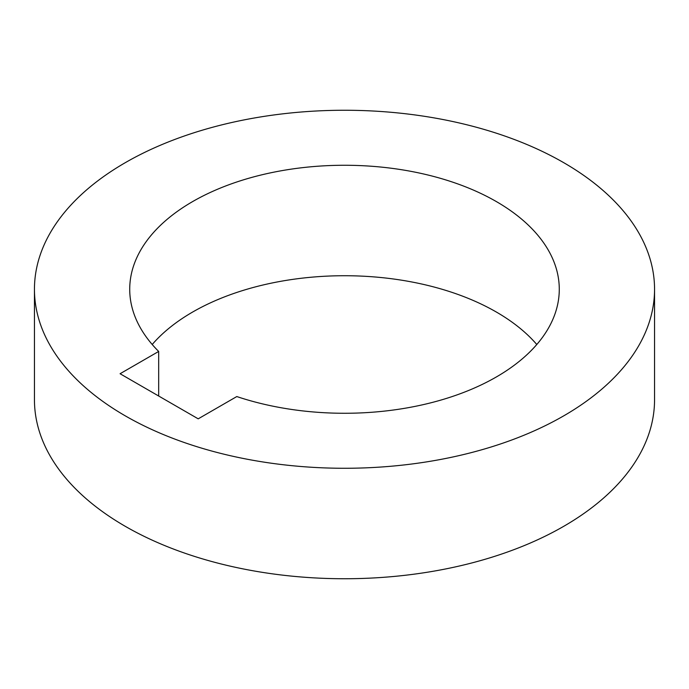 <?xml version="1.0" encoding="UTF-8"?>
<svg xmlns="http://www.w3.org/2000/svg" width="689" height="689" viewBox="0 0 689 689"><rect width="100%" height="100%" fill="white"/><g stroke="black" fill="none" stroke-linecap="round" stroke-linejoin="round"><path stroke-width="1.03" d="M158.677 351.442L120.075 373.731L198.208 418.834L236.801 396.554A214.779 124.003 0 0 0 496.373 376.952A214.779 124.003 0 0 0 559.279 289.268A214.779 124.003 0 0 0 426.689 174.705A214.779 124.003 0 0 0 192.627 201.584A214.779 124.003 0 0 0 129.721 289.268A214.779 124.003 0 0 0 158.677 351.442L158.677 396.011M152.2 344.5A214.779 124.003 180 0 1 192.627 312.048A214.779 124.003 180 0 1 536.8 344.5M125.26 162.69A310.05 179.002 180 0 1 463.154 123.882A310.05 179.002 180 0 1 654.55 289.268A310.05 179.002 180 0 1 563.74 415.846A310.05 179.002 180 0 1 225.846 454.645A310.05 179.002 180 0 1 34.45 289.268A310.05 179.002 180 0 1 125.26 162.69M34.45 289.268L34.45 399.732A310.05 179.002 0 0 0 225.846 565.118A310.05 179.002 0 0 0 563.74 526.31A310.05 179.002 0 0 0 654.55 399.732L654.55 289.268"/></g></svg>
